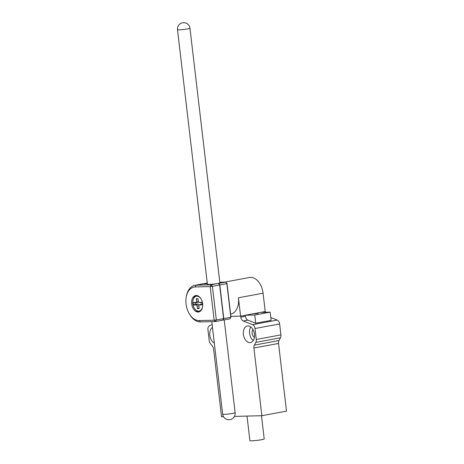 <?xml version="1.0" encoding="UTF-8"?>
<svg xmlns="http://www.w3.org/2000/svg" width="464" height="464" viewBox="0 0 464 464"><rect width="100%" height="100%" fill="white"/><g stroke="black" fill="none" stroke-linecap="round" stroke-linejoin="round"><path stroke-width="0.7" d="M230.614 314.076L230.794 314.041A16.257 10.544 -100.5 0 0 238.438 297.784L240.596 316.123L265.222 311.535L263.071 293.202A16.257 10.544 -100.5 0 0 249.475 277.489L224.57 282.129M240.596 316.123L230.881 316.373L240.729 316.117L245.346 315.259L254.753 315.015L270.152 312.15L260.739 312.394L265.362 311.535L265.443 312.272M270.785 317.55L277.223 320.079A4.118 2.668 79.5 0 1 279.624 323.947L280.911 334.88A4.118 2.668 -100.5 0 1 280.465 337.786L278.992 340.535A4.118 2.668 -100.5 0 0 278.545 343.435L286.497 411.121L261.864 415.709L234.436 416.411M240.729 316.117L240.845 317.132A4.118 2.668 -100.5 0 0 243.246 320.995L252.596 324.667A4.118 2.668 79.5 0 1 254.997 328.529L256.279 339.468A4.118 2.668 79.5 0 1 255.832 342.368L254.365 345.123A4.118 2.668 -100.5 0 0 253.912 348.023L261.864 415.709M270.152 312.15L271.115 320.357L255.722 323.222L247.863 320.137L243.246 320.995M253.042 313.826L258.123 313.415L253.042 313.826M223.526 416.695L221.537 416.747L213.585 349.061A4.118 2.668 -100.5 0 0 212.46 346.196L210.354 343.54A4.118 2.668 79.5 0 1 209.229 340.675L207.947 329.736A4.118 2.668 79.5 0 1 209.426 325.774L212.129 324.452M247.95 325.948A8.439 5.475 -100.5 0 0 247.387 326.006A8.439 5.475 -100.5 0 0 243.478 334.875A8.439 5.475 -100.5 0 0 249.91 342.652A8.439 5.475 -100.5 0 0 250.473 342.594A8.439 5.475 -100.5 0 0 254.382 333.726A8.439 5.475 -100.5 0 0 247.95 325.948M212.477 327.387A8.439 5.475 -100.5 0 0 209.815 335.304A8.439 5.475 -100.5 0 0 214.316 343.035M245.346 315.259L245.468 316.274A4.118 2.668 -100.5 0 0 247.863 320.137M255.722 323.222L254.753 315.015M250.746 326.923A8.439 5.475 -100.5 0 0 253.274 340.53M254.405 337.305A4.53 2.935 79.5 0 1 252.201 333.691A4.53 2.935 79.5 0 1 252.961 329.527M261.476 415.721L264.207 438.967A7.204 0.563 173.3 0 1 257.12 440.371A7.204 0.563 173.3 0 1 249.905 440.649L247.016 416.092M196.214 295.487A8.364 5.423 -100.5 0 0 192.891 300.608M194.312 308.247A8.364 5.423 -100.5 0 0 199.259 311.831M198.65 296.252A7.563 4.907 -100.5 0 0 196.939 296.119L196.353 296.229A7.563 4.907 -100.5 0 0 192.914 304.558A7.563 4.907 -100.5 0 0 199.12 311.095A7.563 4.907 -100.5 0 0 202.582 306.71M199.12 311.095L199.706 310.984A7.563 4.907 -100.5 0 0 201.254 310.242M219.826 284.937L223.776 318.577L230.817 317.266L226.861 283.626L219.826 284.937L218.619 283.411L225.655 282.1L227.012 283.434L230.962 317.069L229.97 318.843L222.755 320.16M202.258 283.945A18.554 12.035 79.5 0 1 202.356 283.927A18.554 12.035 79.5 0 1 203.592 283.794L207.275 283.11M207.344 283.701L203.592 283.794M223.578 318.611L222.737 320.189L215.505 321.535L216.346 319.957L223.578 318.611L219.629 284.971L212.396 286.317L211.19 284.792L217.738 283.463A6.27 0.493 173.3 0 1 208.951 284.444A6.27 0.493 173.3 0 1 207.414 284.299L177.503 29.69A6.27 0.493 173.3 0 0 179.04 29.835A6.27 0.493 173.3 0 0 187.833 28.855A6.27 0.493 173.3 0 0 189.962 28.229L219.872 282.837A6.27 0.493 173.3 0 1 217.929 283.429L217.935 283.458M218.619 283.411L217.929 283.429M227.012 283.434L225.655 282.1L219.803 282.251M230.962 317.069L229.97 318.843M222.935 320.154L223.776 318.577M202.611 303.63A8.364 5.423 -100.5 0 0 195.617 295.545A8.364 5.423 -100.5 0 0 191.818 304.761A8.364 5.423 -100.5 0 0 198.679 311.988A8.364 5.423 -100.5 0 0 202.611 303.63M195.176 286.949A16.988 11.02 -100.5 0 0 186.29 296.763A16.988 11.02 -100.5 0 0 189.538 314.215A16.988 11.02 -100.5 0 0 199.126 320.589L214.148 320.201L210.198 286.566L195.176 286.949L196.168 285.18L211.19 284.792L210.198 286.566L212.396 286.317L216.346 319.957L214.148 320.201L215.505 321.535L200.483 321.923A18.554 12.035 79.5 0 1 190.008 314.963L189.538 314.215M186.29 296.763L186.458 295.893A18.554 12.035 79.5 0 1 194.926 285.308A18.554 12.035 79.5 0 1 196.168 285.18L203.4 283.835A18.554 12.035 -100.5 0 0 202.159 283.962L194.926 285.308M218.422 283.446L219.629 284.971M207.344 283.73L203.4 283.835M201.161 299.071A7.563 4.907 -100.5 0 0 196.353 296.229M202.356 304.836L202.055 302.25L199.12 302.325A1.044 0.679 79.5 0 1 199.033 302.319A1.044 0.679 79.5 0 1 198.319 301.31L198.012 298.694L196.301 298.735L196.608 301.351A1.044 0.679 79.5 0 1 196.046 302.406L193.117 302.482L193.424 305.068L196.353 304.993A1.044 0.679 79.5 0 1 197.159 306.008L197.461 308.624L199.172 308.583L198.865 305.967A1.044 0.679 79.5 0 1 199.207 304.976A1.044 0.679 79.5 0 1 199.427 304.912L202.356 304.836M199.207 304.976L200.593 304.164A1.607 1.044 79.5 0 1 200.924 304.071L202.263 304.036M199.091 307.881L197.461 308.624M198.488 301.861A1.607 1.044 79.5 0 1 197.676 302.667L195.112 302.737L195.286 304.21L197.85 304.146A1.607 1.044 79.5 0 1 198.981 305.225M195.286 304.21L193.424 305.068M195.112 302.737L193.117 302.482M198.041 298.961L196.301 298.735M202.089 302.557L200.75 302.592A1.607 1.044 79.5 0 1 200.616 302.58A1.607 1.044 79.5 0 1 200.483 302.545M238.438 297.784L263.071 293.202M252.596 324.667L277.223 320.079M278.545 343.435L253.912 348.023M254.365 345.123L278.992 340.535M280.465 337.786L255.832 342.368M256.279 339.468L280.911 334.88M279.624 323.947L254.997 328.529M240.845 317.132L245.468 316.274M211.799 321.633L222.674 414.195A6.27 0.493 -6.7 0 0 224.211 414.335A6.27 0.493 -6.7 0 0 232.998 413.354A6.27 0.493 -6.7 0 0 235.132 412.728L224.228 319.911M199.126 320.589L200.483 321.923M200.924 304.071L199.427 304.912M198.853 305.747L197.159 306.008M197.85 304.146L196.353 304.993M197.676 302.667L196.046 302.406M198.29 301.09L196.608 301.351M200.75 302.592L199.12 302.325M202.356 283.927L207.263 283.011M222.674 414.195A6.27 6.27 0 0 0 230.051 419.63A6.27 6.27 0 0 0 235.132 412.728M189.962 28.229A6.27 6.27 0 0 0 183.002 22.73A6.27 6.27 0 0 0 177.503 29.69M199.033 302.319L200.616 302.58"/></g></svg>
